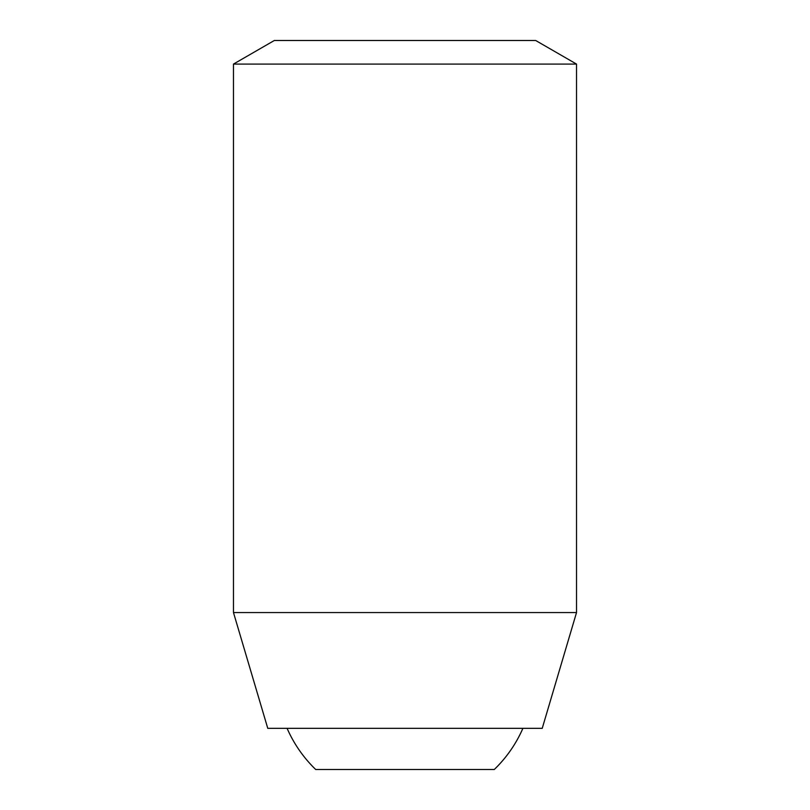 <?xml version="1.0" encoding="UTF-8"?>
<svg xmlns="http://www.w3.org/2000/svg" width="810" height="810" viewBox="0 0 810 810"><rect width="100%" height="100%" fill="white"/><g stroke="black" fill="none" stroke-linecap="round" stroke-linejoin="round"><path stroke-width="1.21" d="M233.472 64.081L576.528 64.081L535.683 40.5L274.317 40.5L233.472 64.081L233.472 612.552L576.528 612.552L542.234 728.332L267.766 728.332L233.472 612.552M494.282 769.5A128.648 128.648 0 0 0 522.906 728.332C516.061 743.934 506.523 757.654 494.282 769.5L315.718 769.5A128.648 128.648 0 0 1 287.094 728.332M576.528 64.081L576.528 612.552"/></g></svg>
